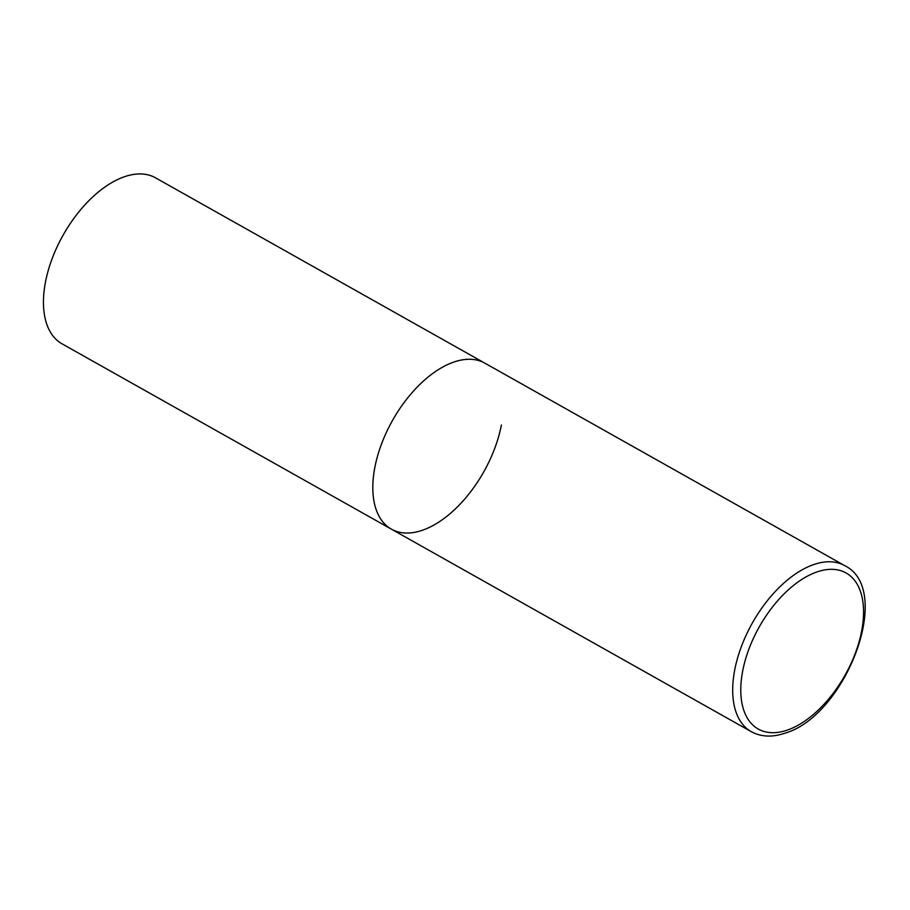 <?xml version="1.0" encoding="UTF-8"?>
<svg xmlns="http://www.w3.org/2000/svg" width="910" height="910" viewBox="0 0 910 910"><rect width="100%" height="100%" fill="white"/><g stroke="black" fill="none" stroke-linecap="round" stroke-linejoin="round"><path stroke-width="1.36" d="M501.387 425.015A95.254 52.37 -60.6 0 1 455 509.247A95.254 52.37 -60.6 0 1 391.414 529.165L62.051 343.832A95.254 52.37 -60.6 0 1 45.5 281.964A95.254 52.37 -60.6 0 1 91.887 197.732A95.254 52.37 -60.6 0 1 155.474 177.803L484.837 363.147A95.254 52.37 119.4 0 0 454.363 361.873A95.254 52.37 119.4 0 0 381.586 443.807A95.254 52.37 119.4 0 0 391.414 529.165A95.254 52.37 -60.6 0 1 374.875 467.308A95.254 52.37 -60.6 0 1 421.25 383.076A95.254 52.37 -60.6 0 1 484.837 363.147L844.719 565.656A95.254 52.37 119.4 0 0 814.234 564.382A95.254 52.37 119.4 0 0 741.468 646.316A95.254 52.37 119.4 0 0 751.296 731.685C761.067 736.918 772.158 737.464 784.568 733.312C845.242 716.454 894.541 589.794 844.719 565.656M786.911 730.241A89.533 49.231 119.4 0 0 861.634 631.13A89.533 49.231 119.4 0 0 817.419 571.787A89.533 49.231 119.4 0 0 742.708 670.886A89.533 49.231 119.4 0 0 786.911 730.241M391.414 529.165L751.296 731.685"/></g></svg>
